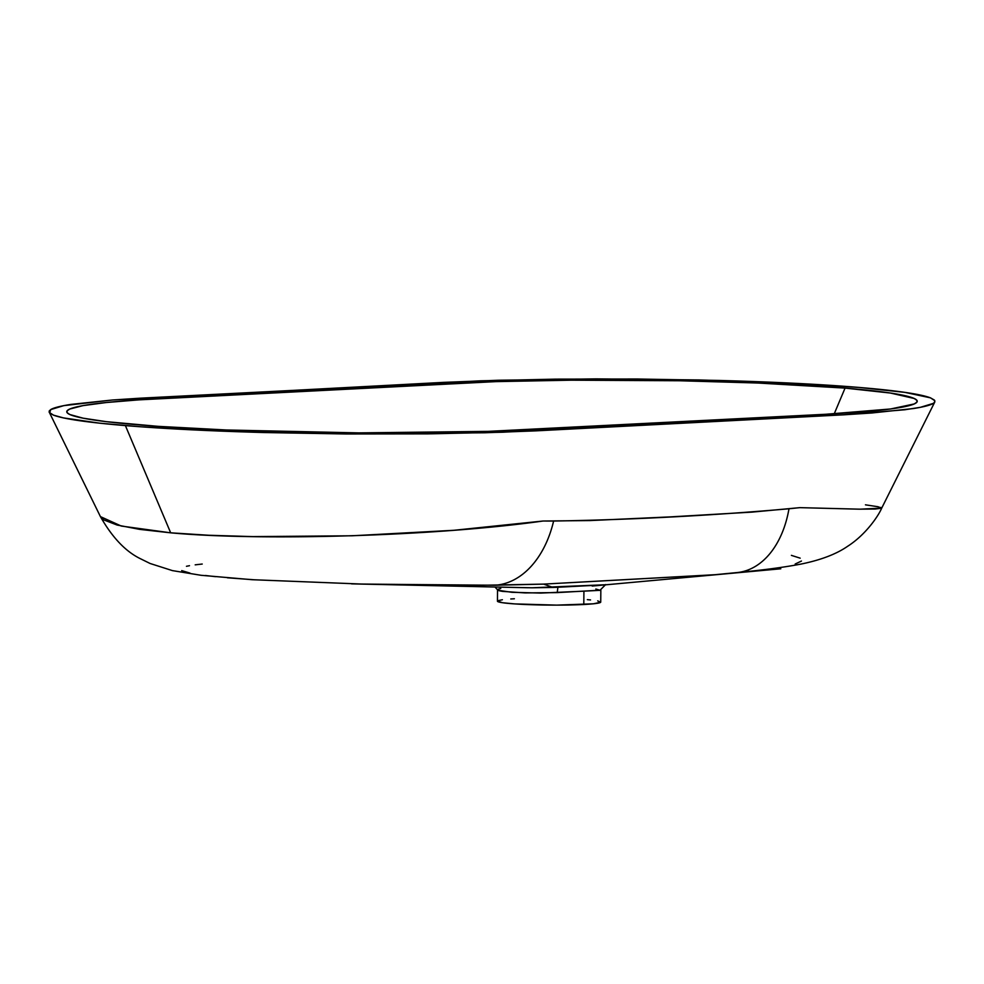 <?xml version="1.0" encoding="UTF-8"?>
<svg xmlns="http://www.w3.org/2000/svg" width="984" height="984" viewBox="0 0 984 984"><rect width="100%" height="100%" fill="white"/><g stroke="black" fill="none" stroke-linecap="round" stroke-linejoin="round"><path stroke-width="1.48" d="M500.733 588.493L498.494 589.084C496.354 589.871 497.719 590.634 502.603 591.384L525.173 592.922L557.251 592.602L557.879 587.264L555.062 587.386M554.349 587.411L532.147 587.792L604.766 584.779M138.941 424.891A278.14 18.622 -179.5 0 1 66.9 412.308A278.14 18.622 -179.5 0 1 157.981 398.741L452.197 383.416A278.14 18.622 -179.5 0 1 845.059 388.102L834.235 413.809L845.059 388.102L890.459 393.046L914.197 398.483L916.891 400.328L916.904 402.148L914.247 403.944L890.606 408.975L826.019 414.252L488.027 431.373L358.717 432.886L226.148 429.971L158.252 426.355L106.432 421.681L83.087 418.175L69.802 414.522L67.109 412.677L67.096 410.845L69.753 409.049L82.963 405.629L106.247 402.53L138.695 399.873L495.973 381.62L571.36 380.181L679.735 380.759L757.864 383.022L845.059 388.102A278.14 18.622 -179.5 0 1 917.051 401.927A278.14 18.622 -179.5 0 1 826.019 414.252L531.803 429.577A278.14 18.622 -179.5 0 1 138.941 424.891M497.535 589.797L497.437 601.175A51.648 3.456 0.5 0 0 528.15 604.606A51.648 3.456 0.5 0 0 583.795 604.496L583.918 591.163L540.782 593.081L512 592.307L497.941 590.265L494.964 587.005M713.831 574.816L543.623 584.115L553.156 587.473L543.623 584.115L483.341 585.246L359.123 584.029M791.394 555.37L800.176 558.162M801.456 561.052L795.183 564.004M749.009 571.261L747.36 571.446M865.453 504.829L877.888 506.711L881.713 508.113L860.016 509.183L799.832 507.646L788.984 508.777A95.362 62.914 84.2 0 1 737.36 572.553A95.362 62.914 -95.8 0 0 788.984 508.777C709.956 515.678 631.494 519.761 553.611 521.04L542.996 521.028C434.436 536.354 259.505 541.126 170.675 532.824L121.278 526.046L100.417 516.612L103.714 519.884L117.121 525.038L139.703 529.38L170.675 532.824L125.398 425.605C87.527 422.443 63.542 418.95 53.48 415.137L49.606 412.911L50.737 409.578C53.542 407.807 60.282 406.084 70.959 404.399L112.447 399.996L140.38 398.176L480.635 380.808L555.788 379.135L637.472 379.012L719.365 380.451C773.781 381.952 820.201 384.264 858.601 387.401L776.868 382.469L699.157 379.947L596.156 378.877L498.568 380.242L443.452 382.382L112.447 399.996L63.763 405.642L50.737 409.578L49.237 410.955L49.2 412.345L53.48 415.137L63.456 417.905L99.691 423.182L139.888 426.724L206.96 430.525L346.061 433.981L484.78 432.776L536.108 430.844L843.768 414.817L904.8 409.762L920.311 407.339L933.312 403.391L934.775 402.026L934.788 400.648L930.47 397.844L904.911 392.37L858.601 387.401C896.412 390.55 920.372 394.031 930.47 397.844L934.394 400.082L934.8 401.976L933.312 403.391C930.532 405.174 923.828 406.896 913.214 408.569L871.738 412.997L843.768 414.817L502.701 432.222L427.609 433.87L346.061 433.981L264.339 432.542C210.023 431.041 163.713 428.729 125.398 425.605L170.675 532.824L208.928 535.271L252.863 536.612L352.063 535.788L453.919 530.29L542.996 521.028L590.092 520.561L670.904 516.858L751.924 512.123L799.832 507.646L858.921 509.171L875.157 509.036L881.627 508.211L880.828 507.449M49.606 412.911L100.417 516.6C112.348 537.645 125.817 551.741 140.835 558.924L150.072 563.475L172.409 570.609L201.093 575.296L252.113 579.699L363.834 584.139M522.381 587.608L532.147 587.792M254.942 579.834L227.365 577.78M215.668 576.673L205.41 575.505M189.998 573.094L181.708 570.622M186.456 566.292L189.494 565.702M195.189 564.841L202.224 564.041M595.837 589.022L600.228 590.326L583.918 591.163L583.795 604.496A51.648 3.456 0.5 0 0 600.732 602.085L600.843 590.092M600.437 589.834L605.677 584.558M587.337 599.637L590.548 599.933M597.706 600.88L600.671 602.245L593.401 603.795L556.698 605.123L514.423 603.893L502.406 602.712L497.498 601.015M497.99 600.683L502.381 599.748M510.794 598.973L514.374 598.764M604.299 584.828L557.879 587.264L557.251 592.602L600.818 590.142M363.785 584.139L495.001 585.234A95.362 64.944 -90.1 0 0 553.611 521.04A95.362 64.944 89.9 0 1 495.001 585.234L543.623 584.115L715.011 574.705M737.36 572.553A95.362 62.914 84.2 0 1 735.651 572.688M592.196 586.058L780.792 568.789M934.8 401.976L881.713 508.113C878.368 516.01 865.748 534.718 847.642 546.28C836.363 554.115 820.754 560.056 800.841 564.115C783.928 567.313 762.748 570.13 737.262 572.553L715.417 574.668M351.583 583.869L528.113 587.743"/></g></svg>
